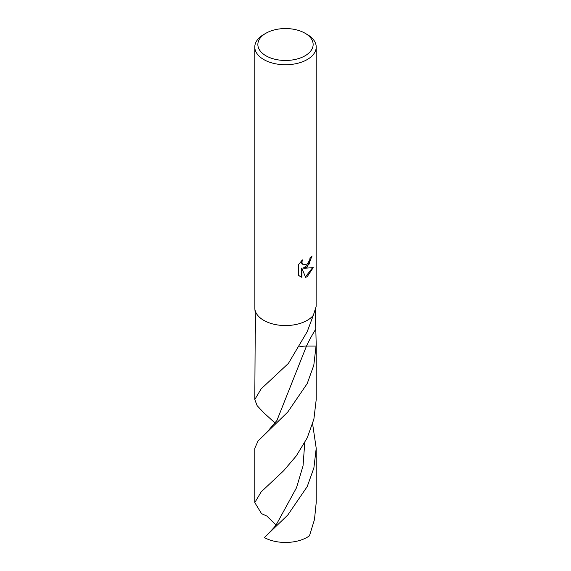 <?xml version="1.0" encoding="UTF-8"?>
<svg xmlns="http://www.w3.org/2000/svg" width="571" height="571" viewBox="0 0 571 571"><rect width="100%" height="100%" fill="white"/><g stroke="black" fill="none" stroke-linecap="round" stroke-linejoin="round"><path stroke-width="0.86" d="M275.957 524.97L266.785 515.998L261.525 513.636L254.787 502.58L261.168 491.888L283.551 470.847L296.356 455.815L307.219 437.857L313.879 419.2L316.213 399.572L316.213 344.606L313.8 365.262L307.219 383.562L287.713 412.098L258.042 440.998L254.787 448.292L254.787 502.58M307.219 537.261A30.713 17.73 180 0 1 264.337 537.568L287.727 515.099L307.219 486.585L313.879 467.949L316.213 448.292L316.213 502.58L314.478 519.524L309.475 535.805A30.713 17.73 180 0 1 307.219 537.261M307.219 267.071L303.879 268.299L313.229 267.628L307.219 276.671L305.585 277.349L301.952 268.377L301.952 277.399L298.704 275.493L298.704 264.366L302.437 259.919L301.938 262.125L302.302 263.716L303.301 264.78L307.219 264.08L309.696 260.083L310.053 257.771A30.713 17.73 0 0 0 312.094 255.986L307.219 267.071M305.05 33.225L307.219 34.481A30.713 17.73 180 0 1 316.213 47.015A30.713 17.73 180 0 1 307.219 59.555A30.713 17.73 180 0 1 273.745 63.402A30.713 17.73 180 0 1 254.787 47.015A30.713 17.73 180 0 1 263.781 34.481L265.958 33.225A27.644 15.959 180 0 1 265.958 33.225A27.644 15.959 180 0 1 305.05 33.225A27.644 15.959 180 0 1 305.042 55.794A27.644 15.959 180 0 1 265.958 55.794A27.644 15.959 180 0 1 265.95 33.225L263.781 34.481M254.787 47.015L254.873 309.139C255.601 316.898 255.715 325.506 255.201 334.949L254.787 399.564L261.161 388.865L288.398 363.42L307.219 331.651L313.322 315.335A30.713 17.73 180 0 1 307.219 320.36A30.713 17.73 180 0 1 274.808 324.442A30.713 17.73 180 0 1 254.873 309.139M275.158 423.111L263.781 412.776L257.128 405.66L254.787 399.564M312.615 423.925L316.213 448.292M311.509 256.55L309.068 264.166L303.329 267.985L303.879 268.299M303.308 264.78L301.745 263.395L301.481 260.876M299.968 276.528L301.395 277.078L301.395 268.056L301.952 268.377M305.421 276.921L312.494 267.835M301.395 277.078L301.952 277.399M299.732 346.733A20.477 11.82 180 0 1 306.491 346.069L316.206 346.069M307.219 320.36A30.713 17.73 180 0 0 313.322 315.335L316.127 306.506C315.399 308.554 315.285 316.098 315.799 329.124L316.213 344.606M316.213 47.015L316.127 306.506M315.799 329.124A133.457 106.177 98.2 0 0 306.491 346.069L276.928 420.477L267.121 432.019M304.757 442.653L303.044 465.872L296.485 487.791L276.935 523.471L274.487 527.04L267.135 535.02"/></g></svg>
